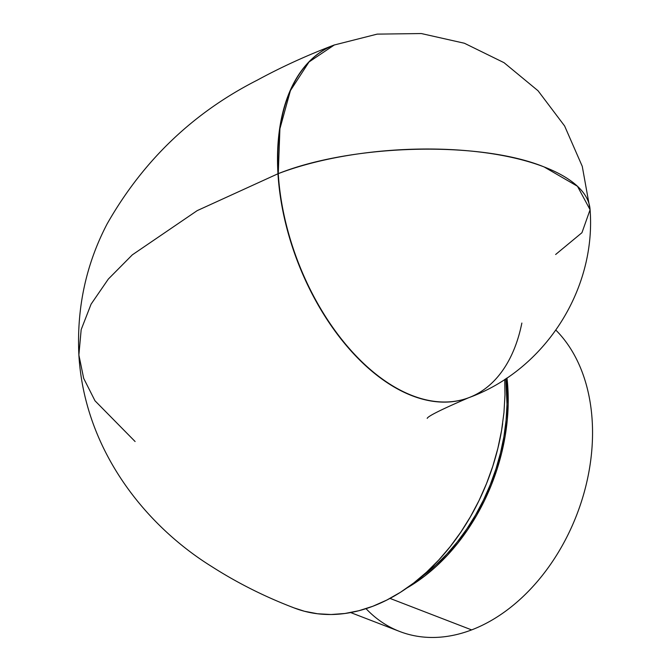 <?xml version="1.0" encoding="UTF-8"?>
<svg xmlns="http://www.w3.org/2000/svg" width="671" height="671" viewBox="0 0 671 671"><rect width="100%" height="100%" fill="white"/><g stroke="black" fill="none" stroke-linecap="round" stroke-linejoin="round"><path stroke-width="1.01" d="M135.106 441.526L94.98 400.772L83.682 378.352L78.876 355.018L81.174 329.629L91.088 304.148L108.325 279.069L132.304 254.863L197.199 210.627L277.97 173.755A188.744 111.327 -110.9 0 1 331.986 45.888M350.665 612.564L399.681 631.478A172.724 123.196 -68.9 0 0 471.629 629.901A172.724 123.196 111.1 0 1 366.022 608.656M471.629 629.901L390.002 598.406L471.629 629.901A172.724 123.196 -68.9 0 0 583.98 493.118A172.724 123.196 -68.9 0 0 555.882 330.132A172.724 123.196 111.1 0 1 583.98 493.118A172.724 123.196 111.1 0 1 471.629 629.901M521.862 323.053A188.744 111.327 -110.9 0 1 468.979 397.618A188.744 111.327 -110.9 0 1 278.264 173.638L277.97 173.755A188.744 111.327 69.1 0 0 468.685 397.727A188.744 111.327 69.1 0 0 468.836 397.668A188.744 111.327 -110.9 0 1 277.97 173.755L197.199 210.627L132.304 254.863L108.325 279.069L91.088 304.148L81.174 329.629L78.876 355.018C76.611 308.014 86.022 264.307 107.125 223.896C143.141 160.612 193.147 112.728 257.152 80.218C281.266 67.092 306.915 55.366 334.099 45.041A188.744 111.327 69.1 0 0 277.97 173.755L278.264 173.638C352.652 143.946 480.1 140.725 544.089 166.928L577.471 186.27L590.086 209.746L581.95 232.703L555.63 254.502M334.242 44.982A188.744 111.327 69.1 0 0 334.099 45.041L377.194 34.12L421.338 33.55L464.399 43.246L504.03 62.68L538.05 90.77L564.613 125.972L582.269 166.358L590.086 209.746A188.744 71.47 176.5 0 0 544.089 166.928A188.744 71.47 176.5 0 0 278.264 173.638A188.744 111.327 -110.9 0 1 334.393 44.923L309.029 61.958L290.417 90.602L279.908 128.748L278.264 173.638A188.744 111.327 69.1 0 0 468.979 397.618L468.685 397.727C441.686 409.327 427.855 416.213 427.192 418.385M504.718 379.417L504.978 394.892L503.963 412.598L501.581 430.488L497.857 448.396L492.824 466.152L486.542 483.565L479.06 500.491L470.446 516.745L460.792 532.187L450.191 546.664L438.742 560.042L426.563 572.178L413.755 582.965L400.453 592.292L386.781 600.075L372.875 606.248L358.868 610.727L344.886 613.495L331.08 614.51L317.568 613.764L304.491 611.273L294.158 607.926M292.011 607.07A188.744 134.628 -68.9 0 0 502.646 423.644M419.492 578.36A171.164 122.08 -68.9 0 0 505.817 378.696L507.008 404.252L506.085 420.314L503.929 436.536L500.549 452.774L495.986 468.87L490.291 484.672L483.506 500.012L475.697 514.758L466.941 528.765L457.328 541.891L446.945 554.02L435.898 565.024L419.484 578.36M506.966 377.932L508.19 403.942L507.259 420.147L505.078 436.527L501.673 452.917L497.068 469.155L491.323 485.099L484.47 500.583L476.595 515.462L467.762 529.595L458.058 542.839L447.582 555.076L436.427 566.181L424.709 576.053L406.836 588.039A172.724 123.196 111.1 0 0 506.966 377.932M78.876 355.018C84.454 449.495 144.919 525.091 211.717 566.55C237.408 582.99 264.919 596.796 294.25 607.968M590.086 209.746C596.217 289.931 544.609 370.073 468.979 397.618"/></g></svg>

